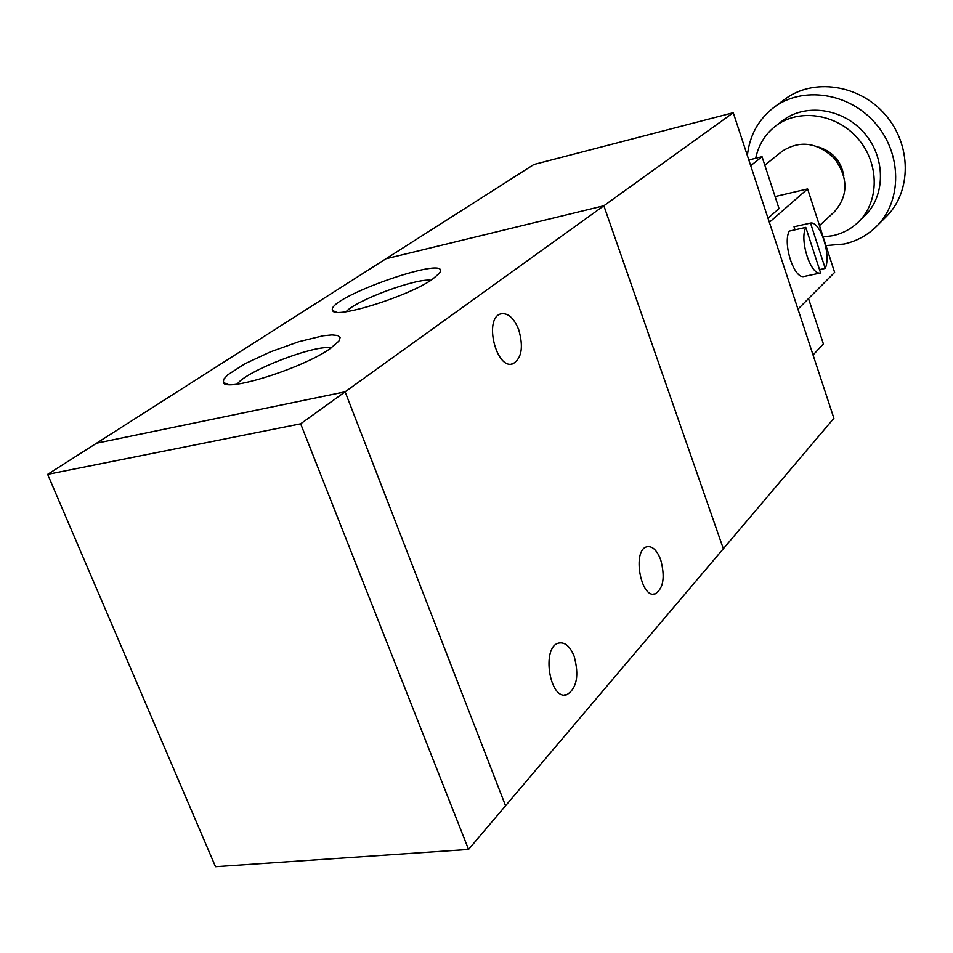 <?xml version="1.0" encoding="UTF-8"?>
<svg xmlns="http://www.w3.org/2000/svg" width="953" height="953" viewBox="0 0 953 953"><rect width="100%" height="100%" fill="white"/><g stroke="black" fill="none" stroke-linecap="round" stroke-linejoin="round"><path stroke-width="1.43" d="M468.554 849.421L215.509 866.694L47.65 474.368L300.66 423.799L468.554 849.421L833.899 418.26L733.25 112.716L533.871 164.512L96.515 443.216L345.129 391.814L300.66 423.799M723.339 548.761L603.857 205.765L345.129 391.814L505.566 805.785L345.129 391.826L96.527 443.216L47.65 474.368M385.882 258.799L603.857 205.765L733.25 112.716M660.667 559.673C665.277 576.97 663.479 588.358 655.283 593.838C640.761 599.52 631.91 550.012 646.837 546.784C652.305 545.795 656.915 550.084 660.667 559.673M574.159 656.272C579.293 675.415 576.887 688.221 566.916 694.666C549.702 701.194 541.054 646.908 558.661 643.084C564.915 641.869 570.073 646.277 574.159 656.272M518.73 329.738C523.638 347.035 521.72 358.376 512.976 363.736C496.263 370.503 483.433 318.076 500.801 313.894C507.925 312.632 513.905 317.909 518.73 329.738M330.095 348.667C302.911 368.144 225.599 392.529 223.347 382.487L223.717 379.282L227.684 374.886L244.969 363.736L270.735 351.74L298.956 341.65L323.186 335.766L331.966 334.896L337.743 335.527L340.102 337.66L338.827 341.174L330.095 348.667M331.096 347.976C316.384 343.902 245.719 371.027 237.273 384.107M432.4 279.277C408.813 296.252 334.765 319.422 332.692 310.595C323.972 298.277 455.248 252.45 439.214 273.404L432.4 279.277M430.911 280.253C416.163 278.002 355.969 300.302 346.118 311.714M764.818 165.214L782.091 151.324C799.972 139.841 817.471 142.283 834.59 158.651C848.396 177.901 848.373 195.579 834.506 211.685L819.497 225.623M818.818 147.119C832.958 151.765 841.308 161.426 843.858 176.091M755.705 158.281C758.469 145.094 764.985 134.421 775.265 126.261C798.257 108.13 836.317 113.431 857.831 138.471C879.607 163.285 879.548 201.738 858.403 221.989C851.232 228.899 842.726 233.461 832.886 235.677L823.166 236.952M775.265 126.261L782.21 120.924C805.071 102.888 842.881 108.106 864.216 132.955C885.825 157.567 885.706 195.746 864.681 215.89L858.403 221.989M747.378 155.601C749.523 135.624 758.254 119.649 773.598 107.641C802.176 85.77 848.897 92.441 875.366 123.259C902.169 153.79 902.253 201.023 876.617 226.278C867.504 235.296 856.628 241.216 843.989 244.039L825.953 245.588M773.598 107.641L784.593 99.446C812.921 77.753 859.13 84.269 885.277 114.694C911.735 144.844 911.735 191.553 886.326 216.593L876.617 226.278M775.099 196.556L807.62 188.92L834.625 272.391L797.959 309.177M767.987 218.177L779.042 208.6L762.043 156.721L748.82 159.973M813.064 355.004L823.38 343.902L808.525 298.575M750.702 165.691L762.043 156.721M805.785 227.398L820.604 272.951C810.872 275.87 799.21 240.192 805.785 227.398L789.215 231.126C782.52 243.897 794.206 279.396 804.07 276.465L820.604 272.951M810.515 223.073C820.307 220.929 831.457 255.487 825.227 268.401L810.515 223.073L794.016 226.79L795.005 229.816M819.52 269.616L825.227 268.401M769.357 222.311L807.62 188.92M655.283 593.838L653.401 594.088M566.916 694.666L564.224 694.963M512.976 363.736L511.404 364.058M223.347 382.487L228.22 384.488M332.692 310.595L336.314 312.155"/></g></svg>
